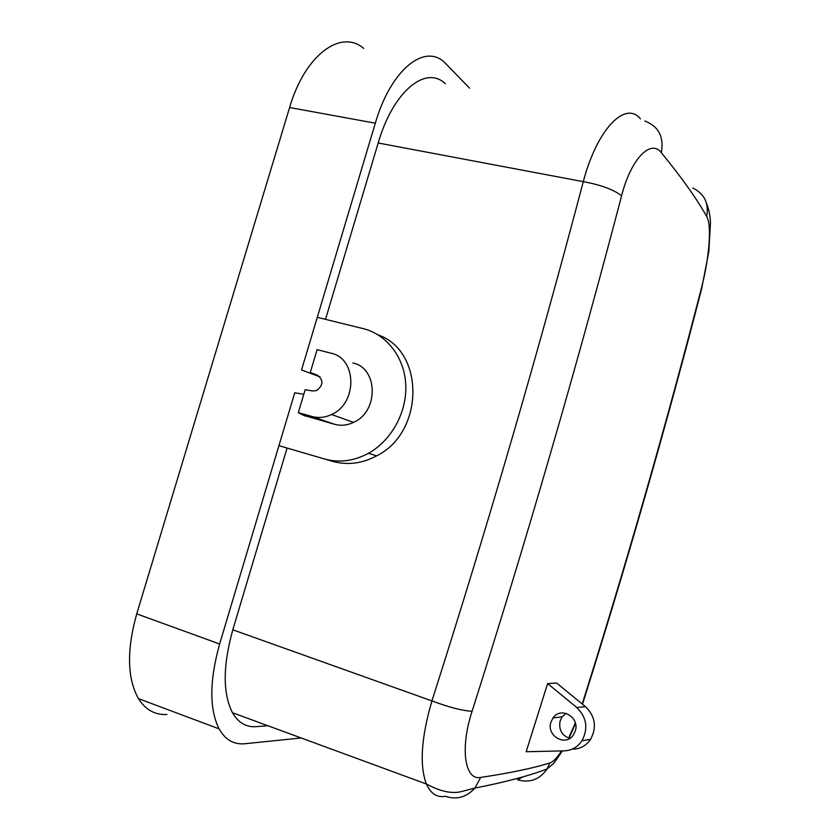 <?xml version="1.0" encoding="UTF-8"?>
<svg xmlns="http://www.w3.org/2000/svg" width="840" height="840" viewBox="0 0 840 840"><rect width="100%" height="100%" fill="white"/><g stroke="black" fill="none" stroke-linecap="round" stroke-linejoin="round"><path stroke-width="1.26" d="M526.166 751.737L564.291 750.865C571.715 750.509 577.605 747.149 581.973 740.786C588.441 728.396 586.698 717.297 576.734 707.48L547.606 683.561L526.166 751.737M550.904 722.222C546.189 736.082 565.95 747.149 573.542 734.716L575.327 730.863C579.915 717.161 560.795 706.199 553.025 717.896L550.904 722.222M573.269 749.175C580.566 748.818 586.351 745.521 590.635 739.284C596.977 727.135 595.255 716.247 585.449 706.629L556.626 683.046L547.606 683.561M566.15 713.37L562.159 716.856L560.081 721.087C558.611 729.74 561.824 735.504 569.73 738.413M644.795 120.992C658.613 126.336 664.125 136.909 661.332 152.702C651.042 138.778 631.082 158.34 621.59 195.804C577.059 365.946 527.216 537.768 472.08 711.27C459.648 749.227 465.087 780.801 480.701 777.42L474.915 788.057C466.546 797.286 456.708 800.037 445.399 796.299C437.042 797.79 430.721 793.706 426.416 784.025C439.981 791.301 451.427 793.874 460.772 791.742L474.915 788.057C505.176 782.177 529.242 775.803 547.102 768.936L549.832 762.993C553.161 761.891 557.046 757.869 561.488 750.928M582.204 703.973L582.908 701.768C626.567 563.125 666.047 425.334 701.358 288.393C709.044 259.098 712.152 225.393 706.702 216.5C709.065 203.322 704.445 193.841 692.864 188.024M568.606 738.087L575.337 722.936M640.469 118.965C625.779 100.359 597.419 128.1 583.275 181.66C538.125 353.02 487.683 526.103 431.928 700.917C421.207 737.678 419.37 765.387 426.416 784.025L232.459 712.719C238.308 722.768 246.257 727.419 256.295 726.642L267.792 725.707M523.037 776.832L517.534 779.814C529.798 783.216 539.658 779.594 547.102 768.936L552.321 764.537C553.192 764.295 556.51 759.759 562.307 750.918M301.171 737.972L244.902 743.736C233.94 744.797 225.32 739.841 219.072 728.847C209.244 708.971 209.433 680.683 219.639 643.997L278.933 445.651L332.535 461.328C347.319 465.433 362.008 463.617 376.614 455.879C424.557 432.285 424.872 350.942 378.179 334.919M332.535 461.328L287.081 448.035L232.806 629.8C222.831 665.784 222.705 693.431 232.459 712.719M445.379 83.811C426.058 64.712 393.151 91.046 378.179 142.989L325.51 319.368M469.55 88.169L444.549 62.433C424.431 43.019 390.726 69.836 375.322 123.176L289.59 107.531C304.92 54.779 341.082 28.728 363.741 48.416M324.324 458.923C339.098 463.029 353.819 461.149 368.487 453.274C391.629 440.433 407.148 411.936 405.762 384.584C404.439 357.221 386.589 334.299 363.069 328.587L317.279 317.342L375.322 123.176M303.776 394.296L294.735 392.774L278.933 445.651L287.081 448.035M219.639 643.997L136.731 613.872C126.609 650.129 127.176 678.384 138.442 698.618C145.561 709.842 155.085 715.134 167.024 714.494M136.731 613.872L289.59 107.531M352.842 362.975C378.189 367.941 378.913 411.59 353.546 422.394C347.225 425.366 340.914 426.006 334.614 424.316L305.046 415.748M334.614 424.316L312.155 416.524L298.294 412.65L304.962 416.02M312.155 416.524C318.612 418.247 325.091 417.575 331.58 414.498C357.651 403.284 357.01 358.239 331.034 353.209L317.111 349.639L310.286 372.519L317.016 375.627M317.279 317.342L301.55 369.957L316.974 375.753M298.294 412.65L305.151 389.707L312.9 390.999L316.754 390.495C323.295 385.182 323.568 380.1 317.594 375.27L310.286 372.519M320.03 376.908L301.55 369.957M585.449 706.629L576.734 707.48M661.332 152.702C681.566 177.398 696.686 198.671 706.702 216.5M549.832 762.993C532.938 768.222 509.891 773.031 480.701 777.42M378.179 142.989L583.275 181.66C601.02 184.947 613.799 189.661 621.59 195.804M232.806 629.8L431.928 700.917C449.096 707.322 462.483 710.766 472.08 711.27M583.527 700.97L582.908 701.768M701.358 289.884L701.358 288.393M590.635 739.284L581.973 740.786M562.159 716.856L553.025 717.896M569.026 738.224L575.484 723.502M582.498 704.203L583.327 701.61C626.934 563.188 666.351 425.649 701.589 288.992L708.813 251.769L710.43 223.597C710.441 216.909 709.139 210.116 706.514 203.217M219.072 728.847L138.442 698.618M353.546 422.394L331.58 414.498M376.614 455.889L368.487 453.274"/></g></svg>
